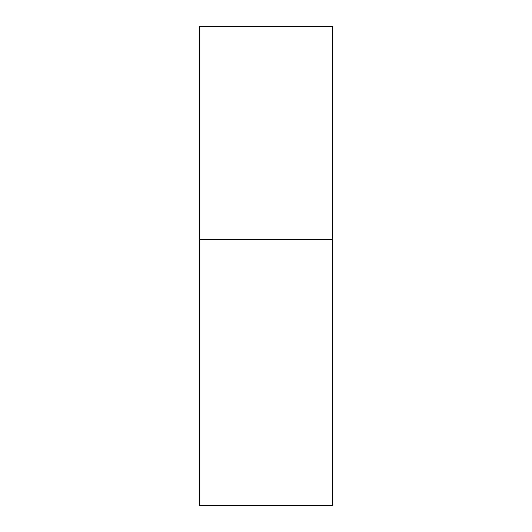 <?xml version="1.0" encoding="UTF-8"?>
<svg xmlns="http://www.w3.org/2000/svg" width="532" height="532" viewBox="0 0 532 532"><rect width="100%" height="100%" fill="white"/><g stroke="black" fill="none" stroke-linecap="round" stroke-linejoin="round"><path stroke-width="0.8" d="M199.5 239.4L332.5 239.4L332.5 26.6L199.5 26.6L199.5 505.4L332.5 505.4L332.5 239.4L199.5 239.4"/></g></svg>
